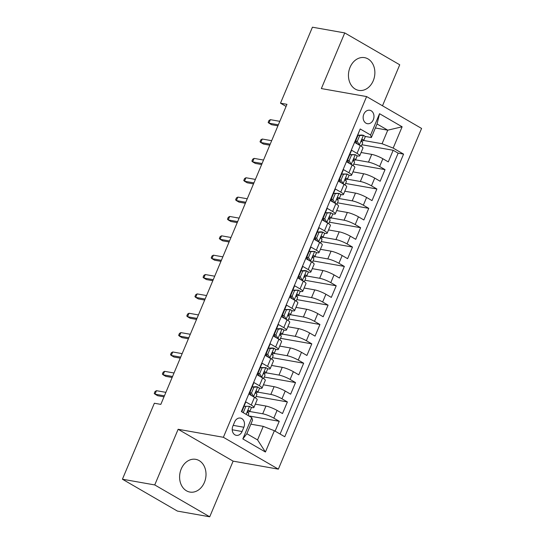 <?xml version="1.0" encoding="UTF-8"?>
<svg xmlns="http://www.w3.org/2000/svg" width="544" height="544" viewBox="0 0 544 544"><rect width="100%" height="100%" fill="white"/><g stroke="black" fill="none" stroke-linecap="round" stroke-linejoin="round"><path stroke-width="0.82" d="M350.071 67.3A16.619 13.097 100 0 0 358.768 90.386A16.619 13.097 100 0 0 373.252 80.73A16.619 13.097 100 0 0 364.555 57.644A16.619 13.097 100 0 0 350.071 67.3M181.22 468.982A16.619 13.097 100 0 0 189.91 492.068A16.619 13.097 100 0 0 204.394 482.419A16.619 13.097 100 0 0 195.704 459.333A16.619 13.097 100 0 0 181.22 468.982M363.807 114.213A6.82 5.372 100 0 0 367.37 123.685A6.82 5.372 100 0 0 373.313 119.728A6.82 5.372 100 0 0 369.75 110.255A6.82 5.372 100 0 0 363.807 114.213M382.493 105.788L399.731 64.784L344.746 32.919L312.433 27.2L280.493 103.183L286.076 106.42M278.358 469.146L421.58 128.438L366.602 96.574L223.38 437.288L278.358 469.146L233.118 461.142L178.133 429.284L154.741 484.935L209.719 516.8L233.118 461.142M209.719 516.8L177.398 511.081L122.42 479.216L154.741 484.935M359.448 130.73L354.851 142.514L360.278 145.656L357.02 153.401A8.527 1.448 22.8 0 1 359.713 155.788A8.527 1.448 22.8 0 1 357.796 155.931L356.864 155.761M357.02 153.401L351.601 150.253L346.718 161.867L352.138 165.016L348.888 172.754A8.527 1.448 22.8 0 1 351.574 175.148A8.527 1.448 22.8 0 1 349.656 175.284L348.724 175.12M348.888 172.754L343.461 169.612L338.579 181.227L344.005 184.375L340.748 192.114A8.527 1.448 22.8 0 1 343.434 194.507A8.527 1.448 22.8 0 1 341.523 194.643L340.592 194.48M340.748 192.114L335.322 188.972L330.439 200.586L335.866 203.728L332.608 211.473A8.527 1.448 22.8 0 1 335.294 213.86A8.527 1.448 22.8 0 1 333.384 214.003L332.452 213.84M332.608 211.473L327.189 208.332L322.306 219.946L327.726 223.088L324.476 230.833A8.527 1.448 22.8 0 1 327.162 233.22A8.527 1.448 22.8 0 1 325.244 233.362L324.312 233.199M324.476 230.833L319.049 227.691L314.167 239.306L319.593 242.447L316.336 250.192A8.527 1.448 22.8 0 1 319.022 252.579A8.527 1.448 22.8 0 1 317.111 252.722L316.18 252.559M316.336 250.192L310.91 247.044L306.027 258.665L311.454 261.807L308.196 269.552A8.527 1.448 22.8 0 1 310.882 271.939A8.527 1.448 22.8 0 1 308.972 272.082L308.04 271.912M308.196 269.552L302.777 266.404L297.894 278.018L303.314 281.166L300.057 288.905A8.527 1.448 22.8 0 1 302.75 291.298A8.527 1.448 22.8 0 1 300.832 291.434L299.9 291.271M300.057 288.905L294.637 285.763L289.755 297.378L295.174 300.519L291.924 308.264A8.527 1.448 22.8 0 1 294.61 310.651A8.527 1.448 22.8 0 1 292.692 310.794L291.768 310.631M291.924 308.264L286.498 305.123L281.615 316.737L287.042 319.879L283.784 327.624A8.527 1.448 22.8 0 1 286.47 330.011A8.527 1.448 22.8 0 1 284.56 330.154L283.628 329.99M283.784 327.624L278.358 324.482L273.476 336.097L278.902 339.238L275.645 346.984A8.527 1.448 22.8 0 1 278.338 349.37A8.527 1.448 22.8 0 1 276.42 349.513L275.488 349.35M275.645 346.984L270.225 343.842L265.343 355.456L270.762 358.598L267.512 366.343A8.527 1.448 22.8 0 1 270.198 368.73A8.527 1.448 22.8 0 1 268.28 368.873L267.349 368.71M267.512 366.343L262.086 363.195L257.203 374.816L262.63 377.958L259.372 385.703A8.527 1.448 22.8 0 1 262.058 388.09A8.527 1.448 22.8 0 1 260.148 388.232L259.216 388.062M259.372 385.703L253.946 382.554L249.064 394.169L254.49 397.317A8.527 1.448 22.8 0 1 257.176 399.704L253.926 407.449A8.527 1.448 22.8 0 1 252.008 407.585L251.076 407.422M275.101 431.147L279.249 421.294L248.798 415.908M255.306 404.158L265.962 406.048A8.527 1.448 22.8 0 1 277.08 410.407L282.499 413.549L287.382 401.934L256.115 396.399M263.439 384.798L274.101 386.689A8.527 1.448 -157.2 0 1 285.212 391.048L290.639 394.189L295.521 382.575L264.248 377.04M271.578 365.446L282.234 367.329A8.527 1.448 -157.2 0 1 293.352 371.688L298.778 374.83L303.661 363.215L272.388 357.687M279.718 346.086L290.374 347.97A8.527 1.448 -157.2 0 1 301.492 352.328L306.911 355.47L311.794 343.856L280.527 338.327M287.851 326.726L298.513 328.61A8.527 1.448 -157.2 0 1 309.624 332.969L315.051 336.117L319.933 324.496L288.66 318.968M295.99 307.367L306.653 309.25A8.527 1.448 -157.2 0 1 317.764 313.609L323.19 316.758L328.073 305.143L296.8 299.608M304.13 288.007L314.786 289.898A8.527 1.448 -157.2 0 1 325.904 294.256L331.323 297.398L336.206 285.784L304.939 280.248M312.27 268.648L322.925 270.538A8.527 1.448 -157.2 0 1 334.036 274.897L339.463 278.038L344.345 266.424L313.072 260.896M320.402 249.295L331.065 251.178A8.527 1.448 -157.2 0 1 342.176 255.537L347.602 258.679L352.485 247.064L321.212 241.536M328.542 229.935L339.198 231.819A8.527 1.448 -157.2 0 1 350.316 236.178L355.735 239.319L360.618 227.705L329.351 222.176M336.682 210.576L347.337 212.459A8.527 1.448 -157.2 0 1 358.455 216.818L363.875 219.966L368.757 208.345L337.491 202.817M344.814 191.216L355.477 193.1A8.527 1.448 -157.2 0 1 366.588 197.465L372.014 200.607L376.897 188.992L345.624 183.457M352.954 171.856L363.61 173.747A8.527 1.448 -157.2 0 1 374.728 178.106L380.154 181.247L385.036 169.633L353.763 164.098M350.193 154.584L349.806 154.516M342.054 173.944L341.673 173.876M333.921 193.304L333.533 193.236M325.781 212.656L325.394 212.588M317.642 232.016L317.261 231.948M309.509 251.376L309.121 251.308M301.369 270.735L300.982 270.667M293.23 290.095L292.849 290.027M285.097 309.454L284.709 309.38M276.957 328.807L276.57 328.739M268.818 348.167L268.43 348.099M260.678 367.526L260.297 367.458M252.545 386.886L252.158 386.818M122.42 479.216L154.36 403.24L160.827 404.382L286.953 104.326L280.493 103.183M242.073 431.508L243.862 427.244A6.61 5.202 100 0 0 240.407 418.071A6.61 5.202 100 0 0 234.648 421.906L232.859 426.163A6.61 5.202 100 0 0 236.314 435.343A6.61 5.202 100 0 0 242.073 431.508L232.22 429.76M371.362 137.53L370.586 135L360.189 128.969L241.38 411.604L251.784 417.636L252.552 420.165L246.86 433.718L257.557 439.912L263.255 426.367L274.366 430.726L284.77 436.75L403.58 154.122L393.176 148.09L382.065 143.732L387.756 130.179L377.06 123.978L371.362 137.53L365.004 136.408M370.586 135L379.542 113.703L402.125 126.793L393.176 148.09M274.366 430.726L265.418 452.016L242.828 438.926L251.784 417.636M355.552 159.841L368.492 162.126A8.527 1.448 22.8 0 1 379.61 166.491L385.036 169.633M361.094 152.504L371.749 154.387L368.492 162.126M347.419 179.2L360.359 181.485A8.527 1.448 22.8 0 1 371.47 185.844L376.897 188.992M339.279 198.56L352.22 200.845A8.527 1.448 22.8 0 1 363.338 205.204L368.757 208.345M331.14 217.913L344.08 220.204A8.527 1.448 22.8 0 1 355.198 224.563L360.618 227.705M323.007 237.272L335.947 239.564A8.527 1.448 22.8 0 1 347.058 243.923L352.485 247.064M314.867 256.632L327.808 258.924A8.527 1.448 22.8 0 1 338.919 263.282L344.345 266.424M306.728 275.992L319.668 278.276A8.527 1.448 22.8 0 1 330.786 282.642L336.206 285.784M298.588 295.351L311.535 297.636A8.527 1.448 22.8 0 1 322.646 301.995L328.073 305.143M290.455 314.704L303.396 316.996A8.527 1.448 22.8 0 1 314.507 321.354L319.933 324.496M282.316 334.064L295.256 336.355A8.527 1.448 22.8 0 1 306.374 340.714L311.794 343.856M274.176 353.423L287.116 355.715A8.527 1.448 22.8 0 1 298.234 360.074L303.661 363.215M266.043 372.783L278.984 375.074A8.527 1.448 22.8 0 1 290.095 379.433L295.521 382.575M257.904 392.142L270.844 394.427A8.527 1.448 22.8 0 1 281.962 398.793L287.382 401.934M244.406 406.246L244.018 406.178M249.764 411.502L262.704 413.787A8.527 1.448 22.8 0 1 273.822 418.146L279.249 421.294M280.078 434.03L398.147 153.156L393.169 150.273L361.903 144.745M371.749 154.387A8.527 1.448 -157.2 0 1 382.867 158.746L388.287 161.888L393.169 150.273M241.794 411.781A13.532 2.305 22.8 0 1 241.672 411.76L245.813 401.914L251.233 405.056A8.527 1.448 22.8 0 1 253.926 407.449M358.333 135.225L357.945 135.157M250.872 424.17L263.255 426.367M344.746 32.919L321.354 88.57L366.602 96.574M178.133 429.284L223.38 437.288M375.374 127.99L387.756 130.179L402.125 126.793M363.691 140.481L382.065 143.732M262.058 388.09L265.316 380.344A8.527 1.448 -157.2 0 0 262.63 377.958M270.198 368.73L273.455 360.985A8.527 1.448 -157.2 0 0 270.762 358.598M278.338 349.37L281.588 341.625A8.527 1.448 -157.2 0 0 278.902 339.238M286.47 330.011L289.728 322.272A8.527 1.448 -157.2 0 0 287.042 319.879M294.61 310.651L297.867 302.913A8.527 1.448 -157.2 0 0 295.174 300.519M302.75 291.298L306 283.553A8.527 1.448 -157.2 0 0 303.314 281.166M310.882 271.939L314.14 264.194A8.527 1.448 -157.2 0 0 311.454 261.807M319.022 252.579L322.279 244.834A8.527 1.448 -157.2 0 0 319.593 242.447M327.162 233.22L330.412 225.474A8.527 1.448 -157.2 0 0 327.726 223.088M335.294 213.86L338.552 206.122A8.527 1.448 -157.2 0 0 335.866 203.728M343.434 194.507L346.691 186.762A8.527 1.448 -157.2 0 0 344.005 184.375M351.574 175.148L354.831 167.402A8.527 1.448 -157.2 0 0 352.138 165.016M398.147 153.156L403.58 154.122M359.713 155.788L362.964 148.043A8.527 1.448 -157.2 0 0 360.278 145.656M246.86 433.718L242.828 438.926M257.557 439.912L265.418 452.016M379.542 113.703L377.06 123.978M249.58 406.341L244.113 406.259L249.58 406.341A5.644 0.959 22.8 0 1 251.287 407.884L249.737 411.563A5.644 0.959 -157.2 0 0 248.989 410.638L248.785 410.55M245.793 406.558L243.352 412.366L243.698 412.95M244.113 406.259L241.774 411.835M247.676 412.4L249.594 411.686A5.644 0.959 -157.2 0 0 249.737 411.563M248.54 410.564L248.989 410.638C247.731 410.788 247.404 411.563 248.01 412.964A5.644 0.959 22.8 0 1 248.764 413.882L248.084 415.494M156.461 390.687L155.047 391.51L154.231 393.441L154.992 394.169L156.461 390.687L165.879 392.353M164.417 395.835L154.992 394.169L157.672 395.719L163.996 396.841M242.4 412.196L243.352 412.366M253.932 387.199L252.253 386.9L256.034 386.689L257.72 386.988L253.932 387.199L251.491 393.006L253.647 396.664A5.644 0.959 22.8 0 1 255.054 397.65M253.647 396.664L253.246 396.596M257.72 386.988A5.644 0.959 22.8 0 1 259.427 388.525L257.876 392.204A5.644 0.959 -157.2 0 0 257.128 391.279L256.918 391.197M252.253 386.9L249.812 392.707L251.491 393.006M251.505 395.583L249.812 392.707M249.526 393.074A16.3 2.774 -157.2 0 0 250.104 393.21M250.22 394.842A13.532 2.305 -157.2 0 0 251.008 394.733M255.816 393.04L257.727 392.326A5.644 0.959 -157.2 0 0 257.876 392.204M256.68 391.204L257.128 391.279C255.87 391.428 255.544 392.204 256.149 393.604A5.644 0.959 22.8 0 1 256.904 394.522L255.476 397.922M164.594 371.328L163.186 372.15L162.37 374.082L163.132 374.809L164.594 371.328L174.019 372.994M172.55 376.475L163.132 374.809L165.804 376.36L172.128 377.482M262.072 367.839L260.386 367.54L265.853 367.628L262.072 367.839L259.631 373.646L261.786 377.305A5.644 0.959 22.8 0 1 263.194 378.291M261.786 377.305L261.385 377.237M265.853 367.628A5.644 0.959 22.8 0 1 267.56 369.165L266.016 372.844A5.644 0.959 -157.2 0 0 265.261 371.919L265.057 371.838M260.386 367.54L257.944 373.347L259.631 373.646M259.644 376.23L257.944 373.347M257.666 373.721A16.3 2.774 -157.2 0 0 258.244 373.85M258.359 375.482A13.532 2.305 -157.2 0 0 259.141 375.38M263.949 373.68L265.866 372.966A5.644 0.959 -157.2 0 0 266.016 372.844M264.819 371.844L265.261 371.919C264.003 372.069 263.677 372.844 264.289 374.245A5.644 0.959 22.8 0 1 265.037 375.17L263.609 378.563M172.734 351.968L171.319 352.791L170.51 354.729L171.272 355.456L172.734 351.968L182.152 353.634M180.69 357.122L171.272 355.456L173.944 357.007L180.268 358.122M270.205 348.48L268.525 348.187L272.313 347.97L273.992 348.269L270.205 348.48L267.764 354.287L269.926 357.945A5.644 0.959 22.8 0 1 271.327 358.938M269.926 357.945L269.518 357.877M273.992 348.269A5.644 0.959 22.8 0 1 275.699 349.806L274.156 353.484A5.644 0.959 -157.2 0 0 273.401 352.566L273.197 352.478M268.525 348.187L266.084 353.994L267.764 354.287M267.784 356.871L266.084 353.994M265.798 354.362A16.3 2.774 -157.2 0 0 266.383 354.498M266.492 356.123A13.532 2.305 -157.2 0 0 267.281 356.021M272.088 354.328L274.006 353.607A5.644 0.959 -157.2 0 0 274.156 353.484M272.959 352.485L273.401 352.566C272.143 352.709 271.816 353.484 272.422 354.885A5.644 0.959 22.8 0 1 273.176 355.81L271.748 359.203M180.873 332.608L179.459 333.431L178.65 335.369L179.404 336.097L180.873 332.608L190.291 334.274M188.829 337.763L179.404 336.097L182.084 337.647L188.408 338.762M278.344 329.127L276.665 328.828L280.446 328.61L282.132 328.909L278.344 329.127L275.903 334.934L278.059 338.592A5.644 0.959 22.8 0 1 279.466 339.578M278.059 338.592L277.658 338.518M282.132 328.909A5.644 0.959 22.8 0 1 283.839 330.446L282.288 334.125A5.644 0.959 -157.2 0 0 281.54 333.207L281.336 333.118M276.665 328.828L274.224 334.635L275.903 334.934M275.917 337.511L274.224 334.635M273.938 335.002A16.3 2.774 -157.2 0 0 274.516 335.138M274.632 336.763A13.532 2.305 -157.2 0 0 275.42 336.661M280.228 334.968L282.139 334.247A5.644 0.959 -157.2 0 0 282.288 334.125M281.092 333.125L281.54 333.207C280.282 333.35 279.956 334.125 280.561 335.526A5.644 0.959 22.8 0 1 281.316 336.45L279.888 339.844M189.006 313.249L187.598 314.072L186.782 316.01L187.544 316.737L189.006 313.249L198.431 314.922M196.962 318.403L187.544 316.737L190.216 318.288L196.547 319.403M286.484 309.767L284.804 309.468L290.265 309.55L286.484 309.767L284.043 315.574L286.198 319.233A5.644 0.959 22.8 0 1 287.606 320.219M286.198 319.233L285.797 319.158M290.265 309.55A5.644 0.959 22.8 0 1 291.972 311.093L290.428 314.772A5.644 0.959 -157.2 0 0 289.673 313.847L289.469 313.759M284.804 309.468L282.363 315.275L284.043 315.574M284.056 318.152L282.363 315.275M282.078 315.642A16.3 2.774 -157.2 0 0 282.656 315.778M282.771 317.404A13.532 2.305 -157.2 0 0 283.553 317.302M288.361 315.608L290.278 314.894A5.644 0.959 -157.2 0 0 290.428 314.772M289.231 313.766L289.673 313.847C288.415 313.997 288.096 314.772 288.701 316.173A5.644 0.959 22.8 0 1 289.449 317.091L288.028 320.484M197.146 293.896L195.738 294.712L194.922 296.65L195.684 297.378L197.146 293.896L206.57 295.562M205.102 299.044L195.684 297.378L198.356 298.928L204.68 300.05M294.617 290.408L292.937 290.108L298.404 290.19L294.617 290.408L292.176 296.215L294.338 299.873A5.644 0.959 22.8 0 1 295.739 300.859M294.338 299.873L293.93 299.798M298.404 290.19A5.644 0.959 22.8 0 1 300.111 291.734L298.568 295.412A5.644 0.959 -157.2 0 0 297.813 294.488L297.609 294.399M292.937 290.108L290.496 295.916L292.176 296.215M292.196 298.792L290.496 295.916M290.21 296.283A16.3 2.774 -157.2 0 0 290.795 296.419M290.904 298.051A13.532 2.305 -157.2 0 0 291.693 297.942M296.5 296.249L298.418 295.535A5.644 0.959 -157.2 0 0 298.568 295.412M297.371 294.413L297.813 294.488C296.555 294.637 296.228 295.412 296.84 296.813A5.644 0.959 22.8 0 1 297.588 297.731L296.16 301.124M205.285 274.536L203.871 275.359L203.062 277.29L203.816 278.018L205.285 274.536L214.703 276.202M213.241 279.684L203.816 278.018L206.496 279.568L212.82 280.69M302.756 271.048L301.077 270.749L304.858 270.538L306.544 270.837L302.756 271.048L300.315 276.855L302.471 280.514A5.644 0.959 22.8 0 1 303.878 281.5M302.471 280.514L302.07 280.446M306.544 270.837A5.644 0.959 22.8 0 1 308.251 272.374L306.7 276.053A5.644 0.959 -157.2 0 0 305.952 275.128L305.748 275.046M301.077 270.749L298.636 276.556L300.315 276.855M300.336 279.432L298.636 276.556M298.35 276.93A16.3 2.774 -157.2 0 0 298.935 277.059M299.044 278.691A13.532 2.305 -157.2 0 0 299.832 278.582M304.64 276.889L306.551 276.175A5.644 0.959 -157.2 0 0 306.7 276.053M305.504 275.053L305.952 275.128C304.694 275.278 304.368 276.053 304.973 277.454A5.644 0.959 22.8 0 1 305.728 278.378L304.3 281.772M213.425 255.177L212.01 256L211.194 257.938L211.956 258.658L213.425 255.177L222.843 256.843M221.381 260.331L211.956 258.658L214.635 260.209L220.959 261.331M310.896 251.688L309.216 251.389L314.677 251.478L310.896 251.688L308.455 257.496L310.61 261.154A5.644 0.959 22.8 0 1 312.018 262.14M310.61 261.154L310.209 261.086M314.677 251.478A5.644 0.959 22.8 0 1 316.384 253.014L314.84 256.693A5.644 0.959 -157.2 0 0 314.092 255.775L313.881 255.687M309.216 251.389L306.775 257.203L308.455 257.496M308.468 260.08L306.775 257.203M306.49 257.57A16.3 2.774 -157.2 0 0 307.068 257.7M307.183 259.332A13.532 2.305 -157.2 0 0 307.965 259.23M312.78 257.53L314.69 256.816A5.644 0.959 -157.2 0 0 314.84 256.693M313.643 255.694L314.092 255.775C312.827 255.918 312.508 256.693 313.113 258.094A5.644 0.959 22.8 0 1 313.861 259.019L312.44 262.412M221.558 235.817L220.15 236.64L219.334 238.578L220.096 239.306L221.558 235.817L230.982 237.483M229.514 240.972L220.096 239.306L222.768 240.856L229.092 241.971M319.029 232.329L317.349 232.036L321.137 231.819L322.816 232.118L319.029 232.329L316.588 238.136L318.75 241.794A5.644 0.959 22.8 0 1 320.158 242.787M318.75 241.794L318.342 241.726M322.816 232.118A5.644 0.959 22.8 0 1 324.523 233.655L322.98 237.334A5.644 0.959 -157.2 0 0 322.225 236.416L322.021 236.327M317.349 232.036L314.908 237.844L316.588 238.136M316.608 240.72L314.908 237.844M314.629 238.211A16.3 2.774 -157.2 0 0 315.207 238.347M315.323 239.972A13.532 2.305 -157.2 0 0 316.105 239.87M320.912 238.177L322.83 237.456A5.644 0.959 -157.2 0 0 322.98 237.334M321.783 236.334L322.225 236.416C320.967 236.558 320.64 237.334 321.252 238.734A5.644 0.959 22.8 0 1 322 239.659L320.572 243.052M229.697 216.458L228.283 217.28L227.474 219.218L228.235 219.946L229.697 216.458L239.115 218.124M237.653 221.612L228.235 219.946L230.908 221.496L237.232 222.612M327.168 212.976L325.489 212.677L330.956 212.758L327.168 212.976L324.727 218.783L326.883 222.442A5.644 0.959 22.8 0 1 328.29 223.428M326.883 222.442L326.482 222.367M330.956 212.758A5.644 0.959 22.8 0 1 332.663 214.302L331.112 217.974A5.644 0.959 -157.2 0 0 330.364 217.056L330.16 216.968M325.489 212.677L323.048 218.484L324.727 218.783M324.748 221.36L323.048 218.484M322.762 218.851A16.3 2.774 -157.2 0 0 323.347 218.987M323.456 220.612A13.532 2.305 -157.2 0 0 324.244 220.51M329.052 218.817L330.963 218.096A5.644 0.959 -157.2 0 0 331.112 217.974M329.916 216.974L330.364 217.056C329.106 217.206 328.78 217.974 329.385 219.375A5.644 0.959 22.8 0 1 330.14 220.3L328.712 223.693M237.837 197.105L236.422 197.921L235.606 199.859L236.368 200.586L237.837 197.105L247.255 198.771M245.793 202.252L236.368 200.586L239.047 202.137L245.371 203.252M335.308 193.616L333.628 193.317L339.096 193.399L335.308 193.616L332.867 199.424L335.022 203.082A5.644 0.959 22.8 0 1 336.43 204.068M335.022 203.082L334.621 203.007M339.096 193.399A5.644 0.959 22.8 0 1 340.796 194.942L339.252 198.621A5.644 0.959 -157.2 0 0 338.504 197.696L338.293 197.608M333.628 193.317L331.187 199.124L332.867 199.424M332.88 202.001L331.187 199.124M330.902 199.492A16.3 2.774 -157.2 0 0 331.48 199.628M331.595 201.253A13.532 2.305 -157.2 0 0 332.384 201.151M337.192 199.458L339.102 198.744A5.644 0.959 -157.2 0 0 339.252 198.621M338.055 197.615L338.504 197.696C337.246 197.846 336.92 198.621 337.525 200.022A5.644 0.959 22.8 0 1 338.28 200.94L336.852 204.333M245.97 177.745L244.562 178.568L243.746 180.499L244.508 181.227L245.97 177.745L255.394 179.411M253.926 182.893L244.508 181.227L247.18 182.777L253.504 183.899M343.448 174.257L341.761 173.958L347.228 174.039L343.448 174.257L341.006 180.064L343.162 183.722A5.644 0.959 22.8 0 1 344.57 184.708M343.162 183.722L342.761 183.648M347.228 174.039A5.644 0.959 22.8 0 1 348.935 175.583L347.392 179.262A5.644 0.959 -157.2 0 0 346.637 178.337L346.433 178.248M341.761 173.958L339.32 179.765L341.006 180.064M341.02 182.641L339.32 179.765M339.041 180.132A16.3 2.774 -157.2 0 0 339.619 180.268M339.735 181.9A13.532 2.305 -157.2 0 0 340.517 181.791M345.324 180.098L347.242 179.384A5.644 0.959 -157.2 0 0 347.392 179.262M346.195 178.262L346.637 178.337C345.379 178.486 345.052 179.262 345.664 180.662A5.644 0.959 22.8 0 1 346.412 181.58L344.984 184.974M254.109 158.386L252.695 159.208L251.886 161.14L252.647 161.867L254.109 158.386L263.527 160.052M262.065 163.533L252.647 161.867L255.32 163.418L261.644 164.54M351.58 154.897L349.901 154.598L355.368 154.686L351.58 154.897L349.139 160.704L351.302 164.363A5.644 0.959 22.8 0 1 352.702 165.349M351.302 164.363L350.894 164.295M355.368 154.686A5.644 0.959 22.8 0 1 357.075 156.223L355.531 159.902A5.644 0.959 -157.2 0 0 354.776 158.977L354.572 158.896M349.901 154.598L347.46 160.405L349.139 160.704M349.16 163.288L347.46 160.405M347.174 160.779A16.3 2.774 -157.2 0 0 347.759 160.908M347.868 162.54A13.532 2.305 -157.2 0 0 348.656 162.432M353.464 160.738L355.382 160.024A5.644 0.959 -157.2 0 0 355.531 159.902M354.334 158.902L354.776 158.977C353.518 159.127 353.192 159.902 353.797 161.303A5.644 0.959 22.8 0 1 354.552 162.228L353.124 165.621M262.249 139.026L260.834 139.849L260.018 141.787L260.78 142.508L262.249 139.026L271.667 140.692M270.205 144.18L260.78 142.508L263.459 144.058L269.783 145.18M359.72 135.538L358.04 135.245L361.821 135.028L363.508 135.327L359.72 135.538L357.279 141.345L359.434 145.003A5.644 0.959 22.8 0 1 360.842 145.989M359.434 145.003L359.033 144.935M363.508 135.327A5.644 0.959 22.8 0 1 365.214 136.864L363.664 140.542A5.644 0.959 -157.2 0 0 362.916 139.624L362.712 139.536M358.04 135.245L355.599 141.052L357.279 141.345M357.292 143.929L355.599 141.052M355.314 141.42A16.3 2.774 -157.2 0 0 355.892 141.556M356.007 143.181A13.532 2.305 -157.2 0 0 356.796 143.079M361.604 141.386L363.514 140.665A5.644 0.959 -157.2 0 0 363.664 140.542M362.467 139.543L362.916 139.624C361.658 139.767 361.332 140.542 361.937 141.943A5.644 0.959 22.8 0 1 362.692 142.868L361.264 146.261M270.382 119.666L268.974 120.489L268.158 122.427L268.92 123.155L270.382 119.666L279.806 121.332M278.338 124.821L268.92 123.155L271.592 124.705L277.916 125.82M363.61 173.747L360.359 181.485M355.477 193.1L352.22 200.845M347.337 212.459L344.08 220.204M339.198 231.819L335.947 239.564M331.065 251.178L327.808 258.924M322.925 270.538L319.668 278.276M314.786 289.898L311.535 297.636M306.653 309.25L303.396 316.996M298.513 328.61L295.256 336.355M290.374 347.97L287.116 355.715M282.234 367.329L278.984 375.074M274.101 386.689L270.844 394.427M265.962 406.048L262.704 413.787M277.08 410.407L273.822 418.146M382.867 158.746L379.61 166.491M374.728 178.106L371.47 185.844M366.588 197.465L363.338 205.204M358.455 216.818L355.198 224.563M350.316 236.178L347.058 243.923M342.176 255.537L338.919 263.282M334.036 274.897L330.786 282.642M325.904 294.256L322.646 301.995M317.764 313.609L314.507 321.354M309.624 332.969L306.374 340.714M301.492 352.328L298.234 360.074M293.352 371.688L290.095 379.433M285.212 391.048L281.962 398.793M254.49 397.317L251.233 405.056M233.192 425.36L243.862 427.244M249.485 406.348L246.119 414.351M257.625 386.988L253.592 396.576M250.845 395.202L251.029 394.774M265.758 367.635L261.732 377.216M258.985 375.843L259.162 375.414M273.897 348.276L269.872 357.857M267.124 356.483L267.301 356.055M282.037 328.916L278.004 338.497M275.257 337.13L275.441 336.695M290.17 309.556L286.144 319.138M283.397 317.771L283.58 317.336M298.309 290.197L294.284 299.778M291.536 298.411L291.713 297.983M306.449 270.837L302.423 280.425M299.669 279.052L299.853 278.623M314.588 251.484L310.556 261.066M307.809 259.692L307.992 259.264M322.721 232.125L318.696 241.706M315.948 240.332L316.125 239.904M330.861 212.765L326.835 222.346M324.081 220.98L324.265 220.544M339 193.406L334.968 202.987M332.221 201.62L332.404 201.192M347.133 174.046L343.108 183.627M340.36 182.26L340.537 181.832M355.273 154.686L351.247 164.274M348.5 162.901L348.677 162.472M363.412 135.334L359.38 144.915M356.633 143.541L356.816 143.113"/></g></svg>
